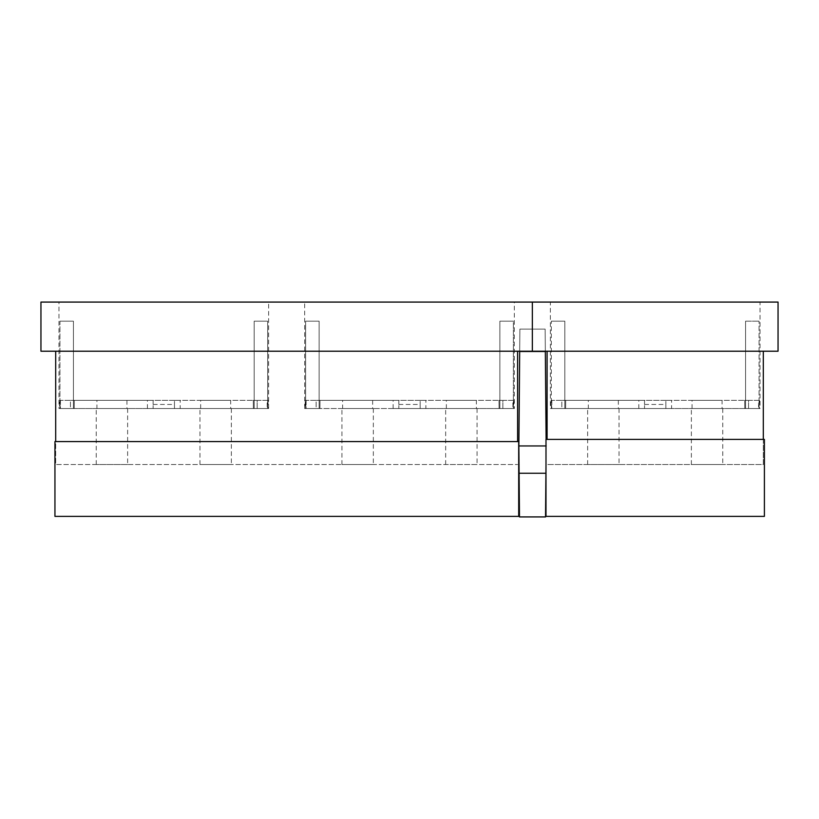 <?xml version="1.0" encoding="UTF-8"?>
<svg xmlns="http://www.w3.org/2000/svg" width="819" height="819" viewBox="0 0 819 819"><rect width="100%" height="100%" fill="white"/><g stroke="black" fill="none" stroke-linecap="round" stroke-linejoin="round"><path stroke-width="0.61" stroke-dasharray="4.09 3.07" d="M550.368 408.548L551.33 408.548L551.33 321.181L564.834 321.181L564.834 408.548L564.834 321.181L551.33 321.181L564.834 321.181L551.33 321.181L551.33 408.548L550.368 408.548L550.368 302.078L760.032 302.078L550.368 302.078M760.032 408.548L759.07 408.548L759.07 321.181L759.07 408.548L745.566 408.548L745.566 321.181L745.566 408.548L745.566 321.181L759.07 321.181L745.566 321.181L759.07 321.181L745.566 321.181L745.566 408.548L564.834 408.548L564.834 321.181L564.834 408.548L760.032 408.548L760.032 302.078M722.767 464.506L691.369 464.506L722.767 464.506L722.767 408.548L691.369 408.548L722.767 408.548M691.369 464.506L691.369 408.548M619.031 464.506L587.632 464.506L619.031 464.506L619.031 408.548L587.632 408.548L619.031 408.548M587.632 464.506L587.632 408.548M564.834 408.548L551.33 408.548L564.834 408.548M763.308 439.393L763.308 464.506L547.092 464.506L763.308 464.506L763.308 351.218L547.092 351.218L763.308 351.218M547.092 439.393L547.092 351.218M532.35 302.078L778.05 302.078L778.05 351.218L532.35 351.218L532.35 302.078L40.95 302.078L40.95 351.218L532.35 351.218L532.35 302.078M722.082 408.548L692.055 408.548L722.082 408.548L722.082 400.358L692.055 400.358L722.082 400.358M692.055 408.548L692.055 400.358M588.318 400.358L618.345 400.358L588.318 400.358L588.318 408.548L618.345 408.548L588.318 408.548M618.345 400.358L618.345 408.548M671.58 408.548L638.82 408.548L671.58 408.548L671.58 400.358L638.82 400.358L671.58 400.358M638.82 408.548L638.82 400.358M550.952 400.358L551.842 400.358L551.781 408.548L550.88 408.548L551.781 408.548L551.842 400.358L550.952 400.358L550.88 408.548M644.553 404.453L665.847 404.453L665.878 408.548L644.522 408.548L759.52 408.548L748.566 408.548L748.566 400.358L758.558 400.358L758.619 408.548L758.558 400.358L759.448 400.358L744.706 400.358L744.778 408.548L748.566 408.548L748.566 400.358L744.706 400.358L744.778 408.548L744.706 400.358L744.778 408.548L665.878 408.548L665.847 404.453L665.878 408.548L665.847 404.453L644.553 404.453L644.522 408.548L644.553 404.453L644.522 408.548L551.781 408.548L561.834 408.548L561.834 400.358L551.842 400.358L565.694 400.358L561.834 400.358L561.834 408.548L565.622 408.548L565.694 400.358L565.622 408.548L565.694 400.358L665.878 400.358L665.847 404.453L665.878 400.358L744.706 400.358L665.878 400.358L665.847 404.453L665.878 400.358L644.522 400.358L644.522 408.548L565.622 408.548L565.694 400.358L644.522 400.358L644.553 404.453M373.331 464.506L341.933 464.506L373.331 464.506L373.331 408.548L341.933 408.548L373.331 408.548M341.933 464.506L341.933 408.548M477.067 464.506L445.669 464.506L477.067 464.506L477.067 408.548L445.669 408.548L477.067 408.548M445.669 464.506L445.669 408.548M58.968 408.548L59.93 408.548L59.93 321.181L73.434 321.181L59.93 321.181L73.434 321.181L73.434 408.548L254.166 408.548L73.434 408.548L73.434 321.181L73.434 408.548L73.434 321.181L59.93 321.181L59.93 408.548L58.968 408.548L58.968 302.078L268.632 302.078L58.968 302.078M254.166 408.548L254.166 321.181L267.67 321.181L254.166 321.181L254.166 408.548L254.166 321.181L254.166 408.548L267.67 408.548L267.67 321.181L254.166 321.181L267.67 321.181L267.67 408.548L268.632 408.548L254.166 408.548M268.632 408.548L268.632 302.078M127.631 464.506L96.232 464.506L127.631 464.506L127.631 408.548L96.232 408.548L127.631 408.548M96.232 464.506L96.232 408.548M231.367 464.506L199.969 464.506L231.367 464.506L231.367 408.548L199.969 408.548L231.367 408.548M199.969 464.506L199.969 408.548M304.668 408.548L305.63 408.548L305.63 321.181L319.134 321.181L305.63 321.181L319.134 321.181L319.134 408.548L319.134 321.181L319.134 408.548L319.134 321.181L305.63 321.181L305.63 408.548L304.668 408.548L304.668 302.078L514.332 302.078L304.668 302.078M499.866 408.548L319.134 408.548L499.866 408.548L499.866 321.181L513.37 321.181L499.866 321.181L499.866 408.548L499.866 321.181L499.866 408.548L513.37 408.548L513.37 321.181L499.866 321.181L513.37 321.181L513.37 408.548L499.866 408.548M514.332 408.548L513.37 408.548L514.332 408.548L514.332 302.078M305.63 408.548L319.134 408.548L305.63 408.548M59.93 408.548L73.434 408.548L59.93 408.548M517.608 441.574L517.608 351.218L55.692 351.218L55.692 464.506L517.608 464.506L55.692 464.506L55.692 441.574M55.692 351.218L517.608 351.218M230.682 408.548L200.655 408.548L230.682 408.548L230.682 400.358L200.655 400.358L230.682 400.358M200.655 408.548L200.655 400.358M96.918 400.358L126.945 400.358L96.918 400.358L96.918 408.548L126.945 408.548L96.918 408.548M126.945 400.358L126.945 408.548M180.18 408.548L147.42 408.548L180.18 408.548L180.18 400.358L147.42 400.358L180.18 400.358M147.42 408.548L147.42 400.358M59.552 400.358L60.442 400.358L60.381 408.548L59.48 408.548L60.381 408.548L60.442 400.358L59.552 400.358L59.48 408.548M153.153 404.453L174.447 404.453L174.478 408.548L153.122 408.548L268.12 408.548L257.166 408.548L257.166 400.358L267.158 400.358L267.219 408.548L267.158 400.358L268.048 400.358L253.306 400.358L253.378 408.548L257.166 408.548L257.166 400.358L253.306 400.358L253.378 408.548L253.306 400.358L253.378 408.548L174.478 408.548L174.447 404.453L174.478 408.548L174.447 404.453L153.153 404.453L153.122 408.548L153.153 404.453L153.122 408.548L60.381 408.548L70.434 408.548L70.434 400.358L60.442 400.358L74.294 400.358L70.434 400.358L70.434 408.548L74.222 408.548L74.294 400.358L74.222 408.548L74.294 400.358L174.478 400.358L174.447 404.453L174.478 400.358L253.306 400.358L174.478 400.358L174.447 404.453L174.478 400.358L153.122 400.358L153.122 408.548L74.222 408.548L74.294 400.358L153.122 400.358L153.153 404.453M476.382 408.548L446.355 408.548L476.382 408.548L476.382 400.358L446.355 400.358L476.382 400.358M446.355 408.548L446.355 400.358M342.618 400.358L372.645 400.358L342.618 400.358L342.618 408.548L372.645 408.548L342.618 408.548M372.645 400.358L372.645 408.548M425.88 408.548L393.12 408.548L425.88 408.548L425.88 400.358L393.12 400.358L425.88 400.358M393.12 408.548L393.12 400.358M305.252 400.358L306.142 400.358L306.081 408.548L305.18 408.548L306.081 408.548L306.142 400.358L305.252 400.358L305.18 408.548M398.853 404.453L420.147 404.453L420.178 408.548L398.822 408.548L513.82 408.548L502.866 408.548L502.866 400.358L512.858 400.358L512.919 408.548L512.858 400.358L513.748 400.358L499.006 400.358L499.078 408.548L502.866 408.548L502.866 400.358L499.006 400.358L499.078 408.548L499.006 400.358L499.078 408.548L420.178 408.548L420.147 404.453L420.178 408.548L420.147 404.453L398.853 404.453L398.822 408.548L398.853 404.453L398.822 408.548L306.081 408.548L316.134 408.548L316.134 400.358L306.142 400.358L319.994 400.358L316.134 400.358L316.134 408.548L319.922 408.548L319.994 400.358L319.922 408.548L319.994 400.358L420.178 400.358L420.147 404.453L420.178 400.358L499.006 400.358L420.178 400.358L420.147 404.453L420.178 400.358L398.822 400.358L398.822 408.548L319.922 408.548L319.994 400.358L398.822 400.358L398.853 404.453M54.945 441.574L518.703 441.574L518.703 516.379L54.945 516.379L54.945 441.574M545.997 439.393L764.403 439.393L764.403 516.379L545.997 516.379L545.997 439.393M546.109 439.393L545.331 351.218M545.997 464.506L545.546 516.922L519.481 516.922L518.857 445.945L519.881 329.105L545.147 329.105L546.16 445.945L545.147 329.105L519.881 329.105L518.857 445.945L519.686 351.218M518.857 445.945L546.16 445.945M519.103 473.249L545.925 473.249M519.686 351.484L545.341 351.484M519.881 329.105L545.147 329.105L519.881 329.105M759.448 400.358L759.52 408.548M268.048 400.358L268.12 408.548M513.748 400.358L513.82 408.548"/><path stroke-width="1.23" d="M547.092 439.393L547.092 351.218M763.308 439.393L763.308 351.218M778.05 302.078L40.95 302.078L40.95 351.218L532.35 351.218L532.35 302.078L532.35 351.218L778.05 351.218L778.05 302.078M55.692 441.574L55.692 351.218M517.608 441.574L517.608 351.218M518.703 441.574L54.945 441.574L54.945 516.379L518.703 516.379L518.703 441.574M764.403 439.393L545.997 439.393L545.997 516.379L764.403 516.379L764.403 439.393M545.331 351.218L546.109 439.393M519.686 351.218L518.857 445.945L519.481 516.922L545.546 516.922L545.997 464.506M519.103 473.249L545.925 473.249M518.857 445.945L546.16 445.945M519.686 351.484L545.341 351.484"/></g></svg>
